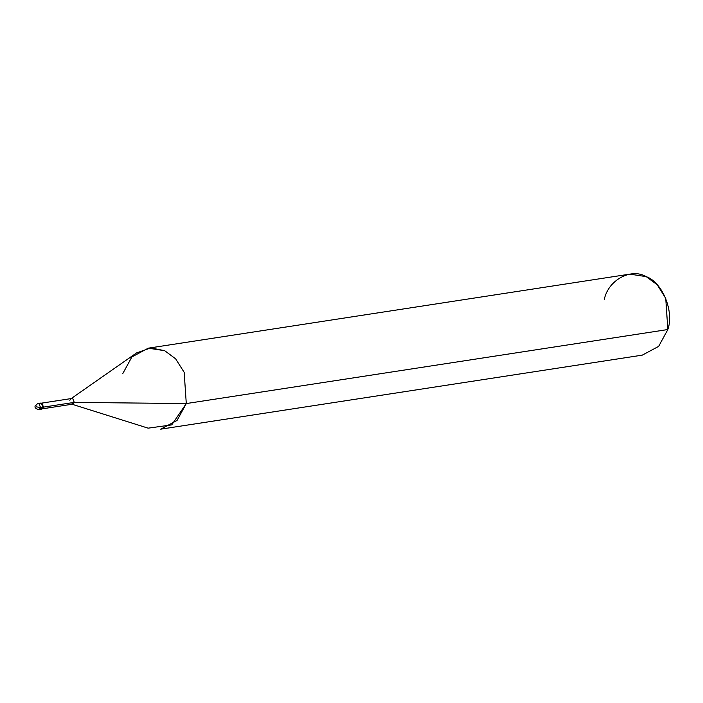 <?xml version="1.0" encoding="UTF-8"?>
<svg xmlns="http://www.w3.org/2000/svg" width="703" height="703" viewBox="0 0 703 703"><rect width="100%" height="100%" fill="white"/><g stroke="black" fill="none" stroke-linecap="round" stroke-linejoin="round"><path stroke-width="1.05" d="M42.98 407.301L41.363 403.337L38.999 403.707L41.363 403.337L42.98 407.301L41.064 409.225L42.98 407.301L40.607 407.67L38.691 409.585L40.607 407.67L42.98 407.301L39.834 409.032L43.577 407.213L41.354 409.155L43.577 407.213L42.98 407.301L41.363 403.337L40.133 403.153L41.363 403.337L42.98 407.301M35.835 405.438L36.442 406.826L35.835 405.438L35.255 405.754C34.438 407.459 35.581 408.742 38.691 409.585L41.653 409.128M36.442 406.826L40.607 407.67L36.442 406.826M35.255 405.754L37.751 403.513L38.981 403.698L40.607 407.67L38.981 403.698L37.751 403.513L41.952 403.241L43.577 407.213L41.952 403.241L40.721 403.056M41.635 403.127L71.627 398.513L72.778 398.689L74.29 402.388L186.286 403.566L171.743 424.884L148.122 428.162L71.618 404.111L74.29 402.388L43.419 407.134L74.29 402.388L72.497 404.181L42.505 408.795M160.706 429.173L177.077 420.42L186.286 403.566L667.85 329.531L658.641 346.386L642.278 355.138L160.706 429.173M70.81 398.847L136.558 352.924L150.785 347.915L164.66 350.683L175.653 358.829L184.168 372.335L186.286 403.566L74.29 402.388L72.778 398.689L70.81 398.847L69.834 400.306M148.254 348.178L629.826 274.135L646.233 276.639L657.217 284.785L665.732 298.3L667.85 329.531L186.286 403.566L184.168 372.335L175.653 358.829L164.66 350.683L148.254 348.178L131.892 356.931L122.682 373.785M667.85 329.531C674.309 311.394 662.419 282.307 646.233 276.639C630.951 267.571 607.867 280.277 604.246 299.742"/></g></svg>
